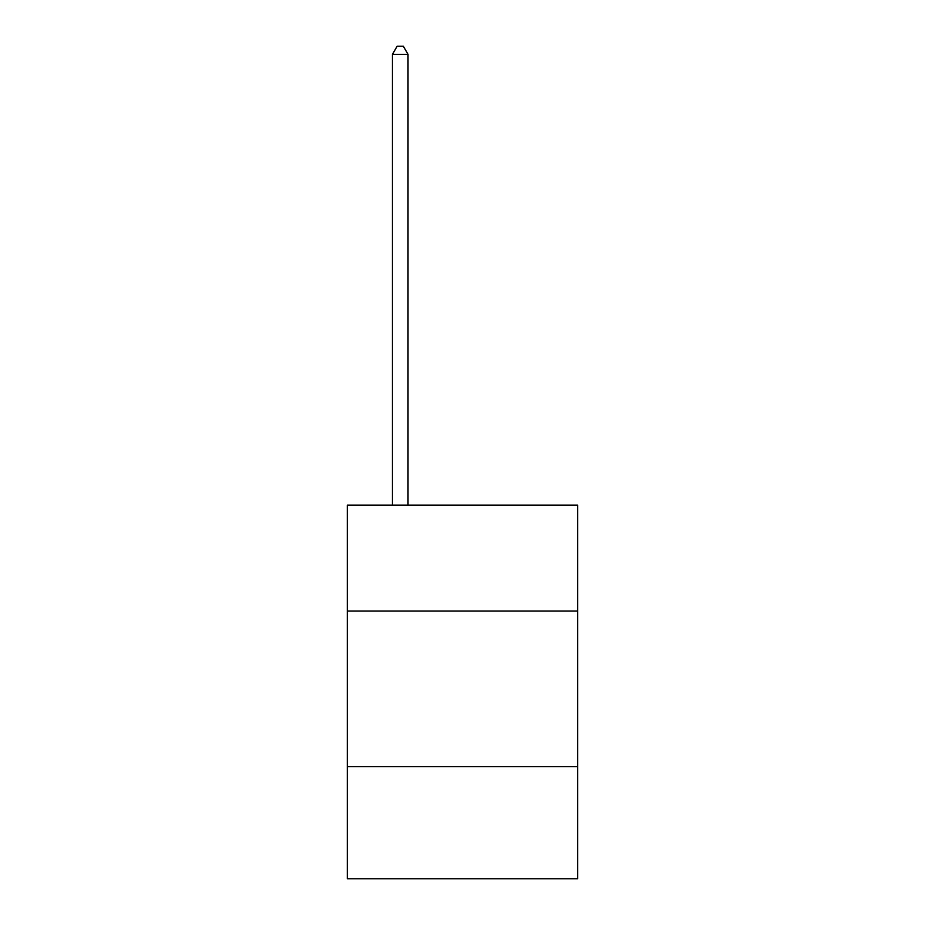 <?xml version="1.0" encoding="UTF-8"?>
<svg xmlns="http://www.w3.org/2000/svg" width="925" height="925" viewBox="0 0 925 925"><rect width="100%" height="100%" fill="white"/><g stroke="black" fill="none" stroke-linecap="round" stroke-linejoin="round"><path stroke-width="1.39" d="M577.697 611.009L577.697 505.154L347.303 505.154L347.303 611.009L577.697 611.009L577.697 878.75L347.303 878.75L347.303 611.009M577.697 766.675L347.303 766.675M408.017 505.154L408.017 54.344L392.454 54.344L392.454 505.154M392.454 54.344L397.126 46.25L403.346 46.25L408.017 54.344"/></g></svg>
